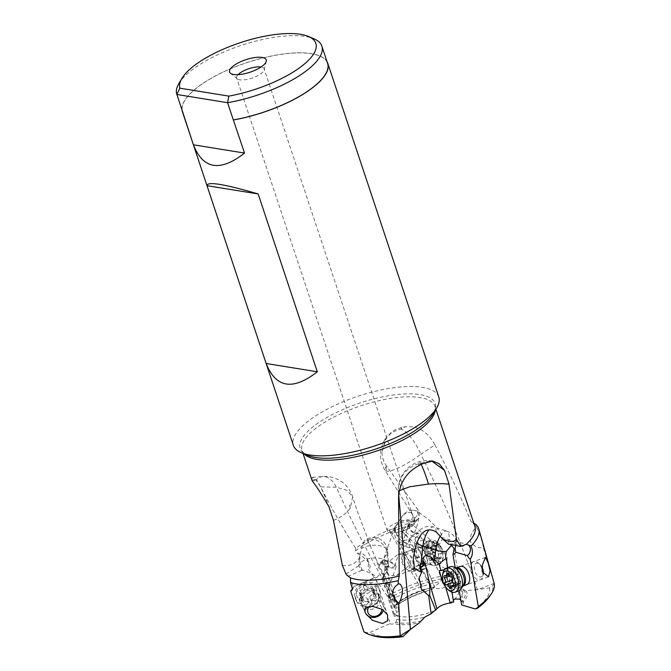 <?xml version="1.0" encoding="UTF-8"?>
<svg xmlns="http://www.w3.org/2000/svg" width="671" height="671" viewBox="0 0 671 671"><rect width="100%" height="100%" fill="white"/><g stroke="black" fill="none" stroke-linecap="round" stroke-linejoin="round"><path stroke-width="0.5" stroke-dasharray="3.35 2.52" d="M178.796 83.699A76.419 26.135 161.6 0 1 202.734 62.713A76.419 26.135 161.6 0 1 313.885 38.767M327.582 63.351A76.419 26.135 -18.4 0 0 276.813 55.039A76.419 26.135 -18.4 0 0 208.463 79.933A76.419 26.135 -18.4 0 0 182.52 111.495M181.975 109.851A76.611 26.203 161.6 0 1 208.346 79.908A76.611 26.203 161.6 0 1 327.003 61.606M438.767 396.989A76.611 26.203 -18.4 0 0 393.374 387.796A76.611 26.203 -18.4 0 0 319.354 413.604A76.611 26.203 -18.4 0 0 293.378 445.351M494.175 583.401L477.408 589.692C461.48 543.166 442.625 498.033 420.851 454.284L434.925 444.923C427.863 431.78 418.05 425.716 405.485 426.722A70.01 23.946 -18.4 0 0 402.214 427.159L400.939 428.995L392.267 432.191L385.783 438.247L381.925 452.304L386.571 437.106L393.441 430.472L402.214 427.159M381.916 452.304C382.051 457.211 383.552 461.707 386.404 465.791L386.404 465.791M419.174 533.78C413.202 534.041 409.696 531.373 408.647 525.787A72.913 24.936 -18.4 0 0 365.016 544.449A72.913 24.936 -18.4 0 0 355.571 550.757L357.366 553.374L360.612 553.189L363.841 554.582L366.215 557.131L367.716 560.436L368.404 564.437L368.169 568.958L387.435 596.142L391.327 599.832L395.798 601.585L397.71 603.095L398.004 604.521A41.527 14.2 -18.4 0 1 402.197 601.795A41.527 14.2 -18.4 0 1 426.404 591.352L425.246 591.453L424.156 590.161A37.903 12.967 -18.4 0 0 403.447 599.262A37.903 12.967 -18.4 0 0 396.058 604.546L397.559 604.797A39.891 13.646 161.6 0 1 402.944 601.191A39.891 13.646 161.6 0 1 425.246 591.453L431.965 589.331L440.562 581.455L441.317 578.821L441.199 576.213L419.174 533.78A9.579 4.772 -108.6 0 1 416.255 532.556A6.031 5.108 47.5 0 1 410.711 530.023A6.031 5.108 47.5 0 1 409.595 524.16L410.258 522.935L412.254 521.627L416.272 520.142L418.259 518.7L418.108 510.027L386.63 466.102L385.179 470.488L387.31 471.285C392.728 471.596 409.067 463.309 420.851 454.284A28.954 10.501 -116.5 0 0 400.939 428.995L405.485 426.722M311.738 479.648L312.233 477.417L315.756 479.673L320.612 486.836C331.088 507.469 342.78 528.002 355.705 548.408A70.01 23.946 -18.4 0 1 365.745 541.623A70.01 23.946 -18.4 0 1 410.258 522.935L403.942 528.714L406.114 527.247L409.562 526.517L415.148 522.541L414.275 517.618L385.179 470.488A28.954 28.954 0 0 1 385.783 438.247L386.571 437.106M474.875 526.433A70.01 23.946 -18.4 0 0 471.042 521.568L473.785 523.145M434.925 444.923C448.153 469.859 460.189 495.408 471.042 521.568M418.108 510.027C416.892 516.251 415.609 518.775 414.275 517.618M445.242 587.335C439.589 589.071 436.091 589.104 434.749 587.444L434.674 587.142A34.196 11.692 -18.4 0 0 428.232 588.601L431.889 587.427L422.311 569.1L421.321 569.855L415.274 558.297L416.272 557.542L411.424 548.274L404.361 546.11A14.477 3.187 -72.5 0 0 404.605 546.244A14.477 3.187 -72.5 0 0 407.456 543.82L412.548 535.953A14.477 11.038 32.9 0 1 400.579 520.327A14.477 11.038 32.9 0 1 401.895 516.704L396.804 524.571A14.477 11.038 -147.1 0 1 410.459 521.048L413.487 516.368L411.6 512.443L411.474 510.983L412.724 510.153L416.263 510.941L419.291 512.577L428.735 519.723C448.303 538.234 441.627 539.098 439.438 544.433L438.582 545.288L440.914 546.68L447.062 557.618L446.844 568.798L454.535 586.11L449.167 586.102L445.242 587.335L434.674 562.239L445.812 569.083L446.844 568.798M477.408 589.692L465.531 590.623L459.593 587.871A37.903 12.967 -18.4 0 0 459.115 587.628L454.535 586.11M407.624 526.718A14.477 3.187 -72.5 0 1 410.459 521.048L415.148 522.541L418.259 518.7M412.631 521.484A6.031 5.108 47.5 0 1 414.678 521.384L409.562 526.517M414.678 521.384A8.362 0.654 -37.6 0 0 416.272 520.142M416.255 532.556L409.008 539.19C406.24 540.155 404.538 540.474 403.892 540.138L400.746 537.203L403.942 528.714M408.647 525.787L409.595 524.16M355.705 548.408L355.571 550.757M395.798 601.585C373.235 563.615 353.424 525.494 336.364 487.23L320.612 486.836M333.445 520.47L333.479 520.444C341.044 517.383 346.63 513.298 350.254 508.173L352.661 496.909L347.092 490.308L336.364 487.23A28.954 15.919 85.5 0 0 322.701 476.578A28.954 15.919 85.5 0 0 316.402 479.622C319.765 484.412 323.934 493.42 328.907 506.655M342.344 565.276C349.599 566.5 355.286 564.043 359.404 557.878L362.231 545.498L364.554 540.725L365.569 539.794L366.643 539.937L369.503 544.055L376.297 559.681L378.838 568.169C378.192 564.94 387.108 581.17 386.982 591.134L394.397 607.993L386.982 591.134M396.058 604.546L393.726 606.609M397.559 604.797L398.004 604.521L397.559 604.797M424.24 590.329L424.349 589.423L427.226 588.878A34.196 11.692 -18.4 0 0 405.192 598.079A34.196 11.692 -18.4 0 0 394.305 607.792M428.232 588.601L427.226 588.878M432.879 587.175L434.682 586.932L426.748 568.085L422.311 569.1M404.361 546.11L399.22 542.294L403.699 541.9L408.371 544.022L409.008 539.19M431.965 589.331L408.371 544.022M397.601 615.726L393.978 616.204L388.358 598.524L389.75 598.373L386.202 587.226L384.819 587.377L381.975 578.444L384.55 574.334L397.601 615.726A34.196 11.692 -18.4 0 0 435.286 610.526M393.978 616.204L394.112 614.317L394.682 613.965C397.576 612.338 398.901 610.878 398.675 609.603L396.569 608.337L394.397 607.993M384.819 587.377L385.003 583.317L383.133 576.968L384.542 571.398C385.003 566.509 385.003 563.221 384.55 561.535C384.189 560.36 383.619 560.394 382.847 561.635L381.589 563.439A7.96 2.944 19.1 0 0 381.807 563.682L384.852 565.854C386.722 568.933 388.14 574.636 389.113 582.956L388.132 589.775L387.217 591.654M384.852 565.854A7.96 2.944 19.1 0 0 396.066 566.836A7.96 2.944 19.1 0 0 395.924 565.712A7.96 2.944 19.1 0 0 392.225 562.617A7.96 2.944 19.1 0 0 381.011 561.635A7.96 2.944 19.1 0 0 380.96 562.197L381.589 563.439M381.011 561.635L378.838 568.169M378.67 566.769L380.96 562.197M394.363 565.393A6.274 2.323 -160.9 0 1 394.464 566.282A6.274 2.323 -160.9 0 1 388.836 566.752A6.274 2.323 -160.9 0 1 382.713 563.078A6.274 2.323 -160.9 0 1 382.604 562.181A6.274 2.323 -160.9 0 1 388.232 561.711A6.274 2.323 -160.9 0 1 394.363 565.393M361.241 548.819A14.477 6.794 -3.4 0 1 377.479 545.338A14.477 6.794 -3.4 0 1 387.712 551.185A14.477 6.794 -3.4 0 1 387.092 553.39A14.477 12.12 32.2 0 0 372.506 539.283A14.477 12.12 32.2 0 0 366.643 539.937M384.542 571.398L387.846 566.156A14.477 6.794 176.6 0 0 388.467 563.95A14.477 6.794 176.6 0 0 378.234 558.104A14.477 6.794 176.6 0 0 360.184 563.464L358.725 565.787L359.404 557.878M358.725 565.787L345.984 574.007M373.051 578.486L353.449 586.798L374.569 577.546C378.402 576.213 369.176 572.556 363.514 570.4L361.602 570.35L358.717 565.821M361.602 570.35L348.727 576.062A8.362 5.829 -21.7 0 0 348.132 575.76A8.362 5.829 -21.7 0 0 347.67 575.584M348.995 576.607L348.727 576.062M351.839 590.581A9.654 9.654 0 0 0 353.592 587.075L350.497 579.937M398.633 493.999L398.557 496.355M366.022 613.973L361.82 605.066A9.654 8.346 -24.7 0 1 361.501 604.252A9.654 8.346 -24.7 0 1 367.565 593.248A9.654 8.346 -24.7 0 1 379.358 597.005A9.654 8.346 -24.7 0 1 379.677 597.819A9.654 8.346 -24.7 0 1 373.613 608.815A9.654 8.346 -24.7 0 1 361.82 605.066M384.575 574.418C382.545 572.405 379.954 573.479 376.808 577.63L376.213 579.903L390.186 623.535L370.132 632.392L366.374 632.602L363.841 631.696M353.449 586.798A9.579 8.278 -24.7 0 1 352.292 589.096M376.213 579.903L373.16 580.13L370.35 579.333M390.186 623.535C390.723 624.265 392.099 624.307 394.305 623.653A41.527 14.2 -18.4 0 0 419.35 622.814M421.472 620.927A39.891 13.646 161.6 0 1 395.898 622.327L394.305 623.653M395.898 622.327L397.895 616.028M399.069 490.828L398.448 491.969A28.954 27.066 -1.9 0 1 398.364 490.501A28.954 27.066 -1.9 0 1 418.712 463.745L430.396 460.776L431.604 460.952M420.616 567.867A7.96 1.787 -30.2 0 1 414.67 571.013A7.96 1.787 -30.2 0 1 411.222 571.575A7.96 1.787 -30.2 0 1 411.088 571.424A7.96 1.787 -30.2 0 1 420.189 564.261M420.18 564.73A6.274 1.409 149.8 0 0 414.695 567.901A6.274 1.409 149.8 0 0 412.548 570.576A6.274 1.409 149.8 0 0 415.366 570.249A6.274 1.409 149.8 0 0 420.524 567.448M436.326 532.103A14.477 5.46 -72.4 0 0 433.944 527.029A14.477 5.46 -72.4 0 0 430.874 527.951A14.477 5.46 -72.4 0 0 429.037 529.83M440.377 535.944A14.477 5.46 107.6 0 1 443.648 532.011A14.477 5.46 107.6 0 1 446.718 531.088A14.477 5.46 107.6 0 1 449.008 539.66L448.555 544.139L454.015 543.703L456.171 541.304L466.999 544.466M463.065 545.959L454.015 543.703M455.575 545.448L456.171 541.304M475.219 523.984L476.452 527.406C471.621 531.398 469.692 536.305 470.665 542.118C473.726 546.253 477.978 548.148 483.414 547.804L493.21 579.996M494.057 583.585L492.69 585.808L489.545 587.83L478.138 589.583M460.86 600.402L463.334 602.952M465.531 590.623A41.527 14.2 -18.4 0 1 462.898 602.357C463.753 603.061 463.334 603.925 461.648 604.965M459.182 590.69L455.181 567.448M485.485 557.341L460.298 566.45A9.654 5.46 -109.9 0 0 457.697 574.569A9.654 5.46 -109.9 0 0 466.865 584.6L480.218 579.778A9.654 5.46 -109.9 0 0 482.852 576.02A9.654 5.46 -109.9 0 0 483.036 573.89M476.452 527.406C479.48 531.466 482.776 543.502 483.414 547.804M443.414 582.998L449.796 581.237L447.733 567.658M453.671 601.996L453.378 600.344M451.969 592.158L449.796 581.237M439.262 570.618L447.574 568.329M443.456 583.116L450.132 581.539M445.712 587.251L444.512 583.082M447.901 568.631L444.428 569.587M448.605 586.177L445.812 569.083M435.412 551.377A7.96 5.469 -49.6 0 0 435.898 542.411A7.96 5.469 -49.6 0 0 432.199 541.522L429.868 542.302A7.96 5.469 -49.6 0 0 429.432 542.529L426.068 545.582A7.96 5.469 -49.6 0 0 425.573 554.54A7.96 5.469 -49.6 0 0 430.379 555.16A7.96 5.469 -49.6 0 0 435.412 551.377M426.068 545.582C425.037 548.844 427.913 554.405 434.674 562.239M432.199 541.522L438.582 545.288M430.455 553.743A6.274 4.303 130.4 0 1 426.672 553.256A6.274 4.303 130.4 0 1 426.085 547.872A6.274 4.303 130.4 0 1 431.017 543.208A6.274 4.303 130.4 0 1 434.808 543.703A6.274 4.303 130.4 0 1 435.387 549.079A6.274 4.303 130.4 0 1 430.455 553.743M411.6 512.443A14.477 11.038 32.9 0 0 401.937 516.636M417.999 547.15L407.456 543.82A14.477 11.038 -147.1 0 1 395.487 528.194A14.477 11.038 -147.1 0 1 396.804 524.579A14.477 14.477 0 0 0 404.605 546.244L413.789 549.138L419.132 549.994L417.999 547.15C417.11 541.564 419.71 539.568 425.8 541.153L429.432 542.529M411.424 548.274L413.789 549.138M416.272 557.542L421.774 556.276L419.132 549.994M415.274 558.297L421.849 556.787L418.469 548.769M421.774 556.276L421.824 556.729M421.321 569.855L426.823 568.597L421.849 556.787M426.823 568.597L426.748 568.085M418.436 560.922A9.654 4.806 71.4 0 0 424.944 565.871A9.654 4.806 71.4 0 0 425.28 552.518A9.654 4.806 71.4 0 0 418.779 547.578A9.654 4.806 71.4 0 0 418.436 560.922M387.435 596.142A70.371 24.072 161.6 0 1 441.199 576.213M397.433 554.774L386.714 563.43L385.917 571.885L389.499 575.609L396.519 575.45L409.729 565.032L411.751 557.081L408.178 554.212L397.433 554.774L418.779 547.578M387.578 596.293L395.529 601.476M357.366 553.374L362.969 556.955L368.027 561.761L369.662 564.353L370.216 566.71L369.545 568.228L368.169 568.958M401.543 531.415L406.14 534.686L405.058 534.854L402.323 531.021L407.188 529.503L409.151 522.625C407.263 519.882 397.467 523.221 395.043 526.601L394.783 528.849L391.461 529.251L389.734 530.308L389.549 531.071L391.78 532.397L396.595 532.413L403.481 530.786L408.882 528.27L411.642 526.165L412.162 524.42L434.808 543.703M408.631 524.94L412.162 524.42M409.906 527.809A14.477 4.949 161.6 0 1 395.915 532.682A14.477 4.949 161.6 0 1 387.335 530.946A14.477 4.949 161.6 0 1 392.241 524.948A14.477 4.949 161.6 0 1 406.232 520.075A14.477 4.949 161.6 0 1 414.812 521.812A14.477 4.949 161.6 0 1 409.906 527.809M395.043 526.601L394.665 527.314M402.323 531.021C401.409 537.689 395.655 537.605 394.783 528.849M238.046 74.657A14.477 4.949 -18.4 0 0 236.653 77.979A14.477 4.949 -18.4 0 0 237.291 78.868A14.477 4.949 -18.4 0 0 259.224 74.842A14.477 4.949 -18.4 0 0 264.148 69.935A14.477 4.949 -18.4 0 0 264.131 68.845A14.477 4.949 -18.4 0 0 261.027 67.016M385.003 583.317L386.429 582.386L389.935 594.321L388.509 595.261L388.358 598.524M394.112 614.317L388.509 595.261M381.975 578.444L383.133 576.968M386.202 587.226L386.429 582.386M389.75 598.373L389.935 594.321M408.949 568.362A7.238 3.607 71.4 0 0 408.287 559.01A7.238 3.607 71.4 0 0 402.491 555.965A7.238 3.607 71.4 0 0 401.862 557.215A7.238 3.607 71.4 0 0 403.154 565.317A7.238 3.607 71.4 0 0 405.653 568.438A7.238 3.607 71.4 0 0 408.949 568.362M403.397 553.231A9.654 4.806 71.4 0 0 402.558 554.892A9.654 4.806 71.4 0 0 404.277 565.695A9.654 4.806 71.4 0 0 407.607 569.864A9.654 4.806 71.4 0 0 410.786 570.644A9.654 4.806 71.4 0 0 412.011 569.763A9.654 4.806 71.4 0 0 411.13 557.291A9.654 4.806 71.4 0 0 404.621 552.35A9.654 4.806 71.4 0 0 403.397 553.231M436.075 547.897A12.791 6.366 71.4 0 0 427.452 541.346A12.791 6.366 71.4 0 0 425.674 542.705A12.791 6.366 71.4 0 0 426.999 559.027A12.791 6.366 71.4 0 0 433.382 565.569A12.791 6.366 71.4 0 0 435.622 565.578A12.791 6.366 71.4 0 0 436.075 547.897M440 546.571A12.791 6.366 -108.6 0 1 442.273 560.889A12.791 6.366 -108.6 0 1 439.547 564.252A12.791 6.366 -108.6 0 1 430.925 557.71A12.791 6.366 -108.6 0 1 431.378 540.021A12.791 6.366 -108.6 0 1 435.58 541.052A12.791 6.366 -108.6 0 1 440 546.571M433.76 555.991A10.375 5.167 -108.6 0 1 431.872 544.508A10.375 5.167 -108.6 0 1 437.542 542.47A10.375 5.167 -108.6 0 1 441.124 546.949A10.375 5.167 -108.6 0 1 442.969 558.566A10.375 5.167 -108.6 0 1 433.76 555.991M433.793 545.976A3.347 1.669 -108.6 0 1 433.391 549.801A1.409 0.705 71.4 0 0 433.072 550.388A1.409 0.705 71.4 0 0 433.961 552.409A3.347 1.669 -108.6 0 1 436.075 556.477A1.409 0.705 71.4 0 0 436.376 557.509A1.409 0.705 71.4 0 0 437.324 558.238A1.409 0.705 71.4 0 0 437.609 557.903A3.347 1.669 -108.6 0 1 438.297 557.115A3.347 1.669 -108.6 0 1 440.126 558.146A1.409 0.705 71.4 0 0 440.746 558.599A1.409 0.705 71.4 0 0 440.897 558.582A1.409 0.705 71.4 0 0 441.09 556.964A3.347 1.669 -108.6 0 1 441.493 553.139A1.409 0.705 71.4 0 0 441.812 552.552A1.409 0.705 71.4 0 0 440.922 550.53A3.347 1.669 -108.6 0 1 438.809 546.462A1.409 0.705 71.4 0 0 438.507 545.431A1.409 0.705 71.4 0 0 437.559 544.701A1.409 0.705 71.4 0 0 437.274 545.037A3.347 1.669 -108.6 0 1 436.595 545.825A3.347 1.669 -108.6 0 1 434.758 544.793A1.409 0.705 71.4 0 0 433.986 544.357A1.409 0.705 71.4 0 0 433.793 545.976L426.655 548.383A1.409 0.705 -108.6 0 1 426.848 546.764A1.409 0.705 -108.6 0 1 427.62 547.201A3.347 1.669 71.4 0 0 429.457 548.224A3.347 1.669 71.4 0 0 430.136 547.444A1.409 0.705 -108.6 0 1 430.421 547.108A1.409 0.705 -108.6 0 1 431.369 547.83A1.409 0.705 -108.6 0 1 431.671 548.87A3.347 1.669 71.4 0 0 433.785 552.929A1.409 0.705 -108.6 0 1 434.674 554.959A1.409 0.705 -108.6 0 1 434.355 555.546A3.347 1.669 71.4 0 0 433.952 559.371A1.409 0.705 -108.6 0 1 433.76 560.99A1.409 0.705 -108.6 0 1 433.609 561.006A1.409 0.705 -108.6 0 1 432.988 560.553A3.347 1.669 71.4 0 0 431.159 559.522A3.347 1.669 71.4 0 0 430.472 560.31A1.409 0.705 -108.6 0 1 430.186 560.637A1.409 0.705 -108.6 0 1 429.239 559.916A1.409 0.705 -108.6 0 1 428.937 558.884A3.347 1.669 71.4 0 0 426.823 554.816A1.409 0.705 -108.6 0 1 425.934 552.795A1.409 0.705 -108.6 0 1 426.253 552.208A3.347 1.669 71.4 0 0 426.655 548.383M369.335 606.374A7.238 6.257 -24.7 0 1 372.799 604.034A7.238 6.257 -24.7 0 1 381.522 607.591A7.238 6.257 -24.7 0 1 381.782 609.1M364.789 609.251A9.654 8.346 -24.7 0 1 371.65 600.939A9.654 8.346 -24.7 0 1 382.973 604.873A9.654 8.346 -24.7 0 1 383.292 605.687A9.654 8.346 -24.7 0 1 383.342 610.098M356.083 599.916A12.791 11.055 -24.7 0 1 364.118 585.347A12.791 11.055 -24.7 0 1 379.736 590.321A12.791 11.055 -24.7 0 1 380.155 591.394A12.791 11.055 -24.7 0 1 374.041 605.024A12.791 11.055 -24.7 0 1 371.373 606.248A12.791 11.055 -24.7 0 1 356.494 600.998A12.791 11.055 -24.7 0 1 356.083 599.916M355.076 597.735A12.791 11.055 155.3 0 0 355.496 598.817A12.791 11.055 155.3 0 0 371.122 603.791A12.791 11.055 155.3 0 0 379.157 589.213A12.791 11.055 155.3 0 0 378.738 588.14A12.791 11.055 155.3 0 0 363.112 583.166A12.791 11.055 155.3 0 0 355.076 597.735M376.381 588.92A10.375 8.975 155.3 0 0 363.867 583.812A10.375 8.975 155.3 0 0 356.846 595.831A10.375 8.975 155.3 0 0 369.352 600.931A10.375 8.975 155.3 0 0 376.381 588.92M366.014 586.06A3.347 2.894 155.3 0 0 370.509 586.647A1.409 1.216 -24.7 0 1 372.413 588.14A3.347 2.894 155.3 0 0 372.22 590.706A3.347 2.894 155.3 0 0 373.672 592.057A1.409 1.216 -24.7 0 1 373.009 594.456A3.347 2.894 155.3 0 0 369.771 597.777A1.409 1.216 -24.7 0 1 367.205 598.691A3.347 2.894 155.3 0 0 362.709 598.104A1.409 1.216 -24.7 0 1 360.805 596.611A3.347 2.894 155.3 0 0 360.998 594.045A3.347 2.894 155.3 0 0 359.555 592.694A1.409 1.216 -24.7 0 1 360.21 590.295A3.347 2.894 155.3 0 0 363.447 586.966A1.409 1.216 -24.7 0 1 366.014 586.06L367.842 590.027A1.409 1.216 155.3 0 0 365.276 590.933A3.347 2.894 -24.7 0 1 362.03 594.263A1.409 1.216 155.3 0 0 361.375 596.662A3.347 2.894 -24.7 0 1 362.818 598.004A3.347 2.894 -24.7 0 1 362.625 600.57A1.409 1.216 155.3 0 0 364.529 602.063A3.347 2.894 -24.7 0 1 369.025 602.65A1.409 1.216 155.3 0 0 371.591 601.744A3.347 2.894 -24.7 0 1 374.829 598.423A1.409 1.216 155.3 0 0 375.492 596.024A3.347 2.894 -24.7 0 1 374.041 594.674A3.347 2.894 -24.7 0 1 374.233 592.107A1.409 1.216 155.3 0 0 372.33 590.614A3.347 2.894 -24.7 0 1 367.842 590.027M482.046 567.205A7.238 4.101 -109.9 0 0 479.664 564.118A7.238 4.101 -109.9 0 0 477.618 563.112A7.238 4.101 -109.9 0 0 474.397 569.31A7.238 4.101 -109.9 0 0 480 576.934A7.238 4.101 -109.9 0 0 483.246 574.015M481.946 568.496A9.654 5.46 -109.9 0 0 478.079 562.826A9.654 5.46 -109.9 0 0 475.353 561.484A9.654 5.46 -109.9 0 0 473.659 561.619A9.654 5.46 -109.9 0 0 471.05 569.746A9.654 5.46 -109.9 0 0 478.524 579.912A9.654 5.46 -109.9 0 0 480.218 579.778M450.107 566.802A12.791 7.238 -109.9 0 0 446.651 577.563A12.791 7.238 -109.9 0 0 458.805 590.849M449.235 590.597A12.791 7.238 70.1 0 1 442.952 578.905A12.791 7.238 70.1 0 1 442.91 573.118M451.801 576.901A3.347 1.896 -109.9 0 0 451.055 575.466A1.409 0.797 70.1 0 1 450.87 573.378A1.409 0.797 70.1 0 1 451.021 573.286A1.409 0.797 70.1 0 1 451.499 573.353A3.347 1.896 -109.9 0 0 452.64 573.495A3.347 1.896 -109.9 0 0 453.613 571.491A1.409 0.797 70.1 0 1 454.024 570.644A1.409 0.797 70.1 0 1 455.273 571.759A3.347 1.896 -109.9 0 0 458.176 574.426A1.409 0.797 70.1 0 1 459.476 575.903A1.409 0.797 70.1 0 1 459.392 576.817A3.347 1.896 -109.9 0 0 460.172 581.346A1.409 0.797 70.1 0 1 460.356 583.435A1.409 0.797 70.1 0 1 460.205 583.527A1.409 0.797 70.1 0 1 459.727 583.468A3.347 1.896 -109.9 0 0 458.587 583.317A3.347 1.896 -109.9 0 0 457.614 585.322A1.409 0.797 70.1 0 1 457.203 586.169A1.409 0.797 70.1 0 1 456.49 585.942A1.409 0.797 70.1 0 1 455.953 585.053A3.347 1.896 -109.9 0 0 453.059 582.386A1.409 0.797 70.1 0 1 452.69 582.353M435.89 409.235L434.942 406.383C435.756 407.196 435.236 409.578 433.374 413.529A71.143 24.332 -18.4 0 0 404.286 393.969A71.143 24.332 -18.4 0 0 324.303 419.023A71.143 24.332 -18.4 0 0 307.612 455.366C303.804 453.361 301.95 451.768 302.076 450.577A70.01 23.946 161.6 0 1 325.804 421.564A70.01 23.946 161.6 0 1 393.458 397.978A70.01 23.946 161.6 0 1 434.942 406.383A70.01 23.946 161.6 0 1 435.303 410.241M304.097 453.89A70.01 23.946 161.6 0 1 302.076 450.577L303.024 453.437M385.389 466.873A28.954 25.104 110.9 0 0 387.31 471.285M391.327 599.832A64.575 22.084 161.6 0 1 440.562 581.455M454.166 599.53A34.196 11.692 -18.4 0 0 449.167 586.102M449.62 603.103A34.196 11.692 -18.4 0 0 453.646 600.008M394.682 613.965A34.196 11.692 -18.4 0 0 397.123 615.533M396.569 608.337L389.113 582.956M384.558 574.577A14.477 12.12 32.2 0 0 386.27 572.514A14.477 12.12 32.2 0 0 387.846 566.156L387.092 553.39L381.229 562.701M359.74 555.865L360.184 563.464A14.477 12.12 32.2 0 0 362.55 570.216M403.69 636.033A64.575 22.084 161.6 0 1 370.132 632.392M366.374 632.602A68.207 23.326 -18.4 0 0 371.7 635.336M416.901 542.914A14.477 6.484 5.8 0 1 415.156 539.35A14.477 6.484 5.8 0 1 416.775 536.766A14.477 6.484 5.8 0 1 420.876 534.913M441.409 537.245L449.008 539.66A14.477 6.484 5.8 0 1 454.636 542.495M489.545 587.83A64.575 22.084 161.6 0 1 475.278 608.949M489.864 596.024A68.207 23.326 -18.4 0 0 492.69 585.808M397.022 619.417A37.903 12.967 -18.4 0 0 424.936 617.035M463.124 589.901A39.891 13.646 161.6 0 1 461.665 601.291M459.45 599.136A37.903 12.967 -18.4 0 0 459.593 587.871L460.289 588.249M435.437 543.166L439.438 544.433M431.252 541.849L412.548 535.953A14.477 3.187 -72.5 0 0 419.14 516.704A14.477 3.187 -72.5 0 0 419.291 512.577M403.892 540.138A14.477 3.187 -72.5 0 0 403.867 540.306A14.477 3.187 -72.5 0 0 403.699 541.9M427.242 544.592L425.8 541.153M311.864 479.983L316.402 479.622L312.409 481.141M350.254 508.173A28.954 22.068 -133.8 0 0 349.105 503.527M441.317 578.821A68.207 23.326 -18.4 0 0 389.289 598.096M421.12 464.29A28.954 2.751 73.6 0 0 419.123 461.791A28.954 2.751 73.6 0 0 418.712 463.745L421.531 464.047M418.771 465.682L418.712 463.745M383.871 565.108L382.847 561.635M374.569 577.546A14.477 12.12 32.2 0 0 374.77 577.572A14.477 12.12 32.2 0 0 376.808 577.63M422.797 559.455A9.654 4.806 -108.6 0 1 423.133 546.11A9.654 4.806 -108.6 0 1 429.641 551.05A9.654 4.806 -108.6 0 1 429.306 564.395A9.654 4.806 -108.6 0 1 422.797 559.455M424.198 559.144A10.166 5.066 71.4 0 0 429.281 564.345A10.166 5.066 71.4 0 0 433.474 560.52A10.166 5.066 71.4 0 0 431.411 550.287A10.166 5.066 71.4 0 0 423.149 546.16A10.166 5.066 71.4 0 0 424.198 559.144M433.391 549.801L426.253 552.208M426.823 554.816L433.961 552.409M434.758 544.793L427.62 547.201M437.274 545.037L430.136 547.444M438.809 546.462L431.671 548.87M440.922 550.53L433.785 552.929M441.493 553.139L434.355 555.546M441.09 556.964L433.952 559.371M440.126 558.146L432.988 560.553M437.609 557.903L430.472 560.31M436.075 556.477L428.937 558.884M378.561 595.395A9.654 8.346 155.3 0 0 378.243 594.581A9.654 8.346 155.3 0 0 366.458 590.832A9.654 8.346 155.3 0 0 360.386 601.828A9.654 8.346 155.3 0 0 360.704 602.642A9.654 8.346 155.3 0 0 372.497 606.391A9.654 8.346 155.3 0 0 378.561 595.395M378.645 594.338A10.166 8.79 -24.7 0 1 373.781 605.175A10.166 8.79 -24.7 0 1 371.659 606.156A10.166 8.79 -24.7 0 1 359.497 601.115A10.166 8.79 -24.7 0 1 366.383 589.339A10.166 8.79 -24.7 0 1 378.645 594.338M370.509 586.647L372.33 590.614M374.233 592.107L372.413 588.14M363.447 586.966L365.276 590.933M360.21 590.295L362.03 594.263M359.555 592.694L361.375 596.662M360.805 596.611L362.625 600.57M362.709 598.104L364.529 602.063M367.205 598.691L369.025 602.65M369.771 597.777L371.591 601.744M373.009 594.456L374.829 598.423M373.672 592.057L375.492 596.024M453.579 576.062A9.654 5.46 70.1 0 1 456.188 567.934A9.654 5.46 70.1 0 1 456.465 567.851L456.943 568.002A10.166 5.754 -109.9 0 0 451.768 576.548A10.166 5.754 -109.9 0 0 456.909 585.968A10.166 5.754 -109.9 0 0 463.292 585.557L462.747 586.093A9.654 5.46 70.1 0 1 453.579 576.062M444.764 575.785L451.499 573.353M451.055 575.466L449.553 576.012M448.153 573.47L453.613 571.491M448.538 574.191L455.273 571.759M451.44 576.867L458.176 574.426M452.657 579.249L459.392 576.817M453.437 583.778L460.172 581.346M453.806 585.607L459.727 583.468M450.878 587.754L457.614 585.322M450.987 586.848L455.953 585.053M397.71 603.095L376.297 559.681M312.233 477.408L322.701 476.578A28.954 28.954 0 0 1 352.661 496.909L357.475 511.763L370.946 547.301M399.22 542.294L424.24 590.337M397.878 604.814C405.292 599.505 414.678 595.076 426.051 591.537M424.517 589.356C411.34 593.516 401.384 598.909 394.665 605.544M396.066 566.836L388.132 589.775M382.797 578.041L386.27 572.514A14.477 14.477 0 0 0 388.467 563.95L387.712 551.185A14.477 14.477 0 0 0 365.368 539.903M348.106 575.752A9.654 9.654 0 0 0 347.486 575.508M398.574 498.033L398.515 495.215M411.088 571.424L421.447 589.197M424.844 563.405L425.229 564.059M413.252 557.886L415.156 539.35A14.477 14.477 0 0 1 433.936 527.029L446.718 531.088M488.496 576.783L466.865 584.6M445.527 556.452L453.244 601.25M453.898 548.182L463.342 602.994M456.448 541.665A14.477 14.477 0 0 0 446.769 531.105M425.573 554.54L435.932 563.355M435.898 542.411L440.914 546.68M412.724 510.153A14.477 14.477 0 0 0 401.971 516.586M434.766 587.477L426.79 568.53M367.045 558.658L369.662 564.353M396.519 575.45L424.944 565.871M405.058 534.854L426.672 553.256M406.14 534.686L423.384 564.252M389.658 531.323L412.548 570.576M409.1 523.976L407.943 527.305M407.188 529.503L394.464 566.282M394.699 527.23L382.604 562.181M414.812 521.812L264.131 68.845M387.335 530.946L236.653 77.979M237.291 78.868L230.447 73.231M264.148 69.935L266.261 61.321M432.644 461.019L430.396 460.776A28.954 28.954 0 0 0 398.364 490.501L398.515 495.24M398.708 609.713L384.55 561.535M387.628 614.997L379.358 597.005M401.862 557.215L402.558 554.892M425.674 542.705L423.149 546.16L404.621 552.35M433.382 565.569L429.281 564.345L410.786 570.644M405.653 568.438L407.607 569.864M439.547 564.252L435.622 565.578M431.378 540.021L427.452 541.346M437.542 542.47L435.58 541.052M442.969 558.566L442.273 560.889M426.848 546.764L433.986 544.357M429.457 548.224L436.595 545.825M430.421 547.108L437.559 544.701M433.76 560.99L440.897 558.582M431.159 559.522L438.297 557.115M430.186 560.637L437.324 558.238M374.041 605.024L373.781 605.175C377.463 603.439 379.048 600.142 378.519 595.286L382.973 604.873M371.373 606.248L371.659 606.156C367.515 606.76 364.798 608.245 360.704 602.642L365.309 612.665M355.496 598.817L356.494 600.998M378.738 588.14L379.736 590.321M374.317 591.025L372.497 587.058M360.763 596.091L358.943 592.132M362.818 598.004L360.998 594.045M362.55 601.652L360.721 597.693M376.095 596.586L374.275 592.619M374.041 594.674L372.22 590.706M479.664 564.118L478.079 562.826M460.298 566.45L473.659 561.619M483.212 574.183L482.852 576.02M451.021 573.286L444.286 575.718M452.64 573.495L448.815 574.879M454.024 570.644L447.289 573.076M460.205 583.527L453.47 585.959M458.587 583.317L453.881 585.02M457.203 586.169L450.467 588.601"/><path stroke-width="1.01" d="M291.583 73.03A71.596 24.491 161.6 0 1 228.828 96.112L179.862 88.186A71.596 24.491 161.6 0 1 181.824 78.549A71.596 24.491 161.6 0 1 204.244 58.889A71.596 24.491 161.6 0 1 308.375 36.452A71.596 24.491 161.6 0 1 291.583 73.03M259.685 67.863A19.3 6.601 -18.4 0 0 266.261 61.321A19.3 6.601 -18.4 0 0 256.557 57.345A19.3 6.601 -18.4 0 0 236.142 64.055A19.3 6.601 -18.4 0 0 230.447 73.231A19.3 6.601 -18.4 0 0 259.685 67.863M228.828 96.112L227.595 102.697L176.859 94.485L179.862 88.186M295.953 77.802A76.419 26.135 161.6 0 1 227.595 102.697L233.323 119.908A76.419 26.135 -18.4 0 0 301.682 95.022A76.419 26.135 -18.4 0 0 327.582 63.351L321.862 46.14A76.419 26.135 161.6 0 1 295.953 77.802M308.375 36.452L313.885 38.767A76.419 26.135 161.6 0 1 321.862 46.14M182.52 111.495A76.419 26.135 -18.4 0 0 182.554 111.596A76.419 26.135 -18.4 0 0 182.587 111.696L176.859 94.485A76.419 26.135 161.6 0 1 176.825 94.385A76.419 26.135 161.6 0 1 178.796 83.699L181.824 78.549M193.399 144.793C203.12 169.335 220.18 172.095 244.554 153.072L193.399 144.793L182.587 111.696M244.554 153.072L233.323 119.908M327.003 61.606A76.611 26.203 161.6 0 1 327.767 63.292A76.611 26.203 161.6 0 1 301.791 95.039A76.611 26.203 161.6 0 1 233.533 119.941M182.378 111.663A76.611 26.203 161.6 0 1 182.378 111.654A76.611 26.203 161.6 0 1 181.975 109.851M182.378 111.654L293.378 445.351A76.611 26.203 -18.4 0 0 301.38 452.74A76.611 26.203 -18.4 0 0 412.799 428.735A76.611 26.203 -18.4 0 0 436.796 407.7A76.611 26.203 -18.4 0 0 438.767 396.989L327.767 63.292M206.995 185.674L266.152 363.497C275.873 388.039 292.925 390.799 317.308 371.776L258.159 193.953C224.139 184.013 207.087 181.254 206.995 185.674L258.159 193.953M347.67 575.584A8.362 5.829 -21.7 0 0 347.209 575.441L350.505 577.848A70.01 23.946 -18.4 0 0 399.22 576.037L398.557 496.355C400.008 482.348 406.752 472.124 418.771 465.682A70.01 23.946 -18.4 0 0 420.876 464.441A70.01 23.946 -18.4 0 0 421.531 464.047L432.644 461.019L439.253 463.804L444.47 470.321L448.958 483.808L456.481 539.526L460.792 546.404L466.311 544.307A70.01 23.946 -18.4 0 0 474.875 526.433L435.89 409.235M347.469 575.5L345.984 574.007L342.344 565.276L333.395 520.142L328.907 506.655C321.661 494.351 316.167 485.846 312.409 481.141A70.01 23.946 -18.4 0 1 311.864 479.983L303.024 453.437M453.378 600.344L454.904 599.044L459.45 599.136L460.86 600.402M445.712 587.251L450.241 603.095L449.62 603.103C443.9 604.009 439.673 605.879 436.938 608.706L431.109 613.764L428.694 595.663L421.447 589.197L419.165 577.84L421.791 572.011L420.247 571.759L414.552 568.538L413.252 557.886L415.835 545.934C417.488 541.078 419.165 537.404 420.876 534.913C425.204 529.327 430.354 528.387 436.326 532.103L442.634 538.939L448.58 544.156L460.792 546.404M350.556 582.646A72.913 24.936 -18.4 0 0 398.264 580.675L398.314 583.946C400.402 583.393 401.812 585.54 402.55 590.388C402.231 595.462 400.964 599.723 398.75 603.179L400.176 635.84A70.371 24.072 161.6 0 1 369.352 634.523A70.371 24.072 161.6 0 1 363.841 631.696L350.665 590.925L351.83 590.581L352.267 588.022L350.556 582.646L350.505 577.848M398.264 580.675L399.22 576.037M400.176 635.84L410.434 629.423L398.633 493.999M398.314 583.946C390.665 589.599 390.807 596.007 398.75 603.179M383.342 610.098A9.654 8.346 -24.7 0 1 376.75 616.859A9.654 8.346 -24.7 0 1 365.435 612.933L364.957 611.776L365.301 608.228L372.506 606.299L382.386 609.461L387.628 614.997L387.637 620.692L382.629 623.51L372.464 620.356L366.022 613.973M352.292 589.096A9.579 8.278 -24.7 0 1 350.665 590.925M400.268 635.898L402.332 636.771L403.221 636.418L410.031 629.817M410.434 629.423L419.35 622.814L424.936 617.035L431.109 613.764M449.016 484.202L449 484.185C443.506 483.506 436.678 483.472 428.509 484.068L409.595 486.794L399.069 490.828M456.481 539.526C453.68 542.252 449.058 542.051 442.634 538.939M424.886 563.523A7.96 1.787 -30.2 0 1 420.616 567.867M444.428 569.587L440.931 570.551L439.019 563.883L434.623 560.193C427.83 554.347 423.929 554.179 422.906 559.689L422.554 563.64L424.701 563.254L425.229 564.059L429.314 582.067C429.868 587.419 429.977 591.822 429.633 595.269L428.694 595.663M421.791 572.011L420.189 564.261L422.554 563.64M420.524 567.448A6.274 1.409 149.8 0 0 423.384 564.252A6.274 1.409 149.8 0 0 420.558 564.579A6.274 1.409 149.8 0 0 420.18 564.73M464.709 544.802A6.031 4.596 106.3 0 0 463.065 545.959A8.362 1.275 3.9 0 0 462.47 546.211M455.575 545.448L455.206 548.87L455.777 552.241L467.268 555.596A6.031 4.596 106.3 0 0 470.363 550.279A6.031 4.596 106.3 0 0 468.375 545.053L466.982 544.458M467.268 555.596A9.579 5.418 -109.9 0 0 470.22 559.253C472.778 555.403 473.063 550.975 471.067 545.976L468.375 545.053M471.067 545.976A72.913 24.936 -18.4 0 0 478.775 529.008A72.913 24.936 -18.4 0 0 475.219 523.984L473.785 523.145M478.775 529.008L494.175 583.401A70.371 24.072 161.6 0 1 491.256 593.978A70.371 24.072 161.6 0 1 478.289 606.483L476.779 608.731M459.182 590.69L461.648 604.965L475.278 608.949L477.307 608.144A68.207 23.326 -18.4 0 0 489.864 596.024L491.256 593.978M455.777 552.241L454.603 553.86L452.942 554.464L455.181 567.448M470.22 559.253L478.289 606.483M463.007 585.993L466.865 584.6A9.654 5.46 -109.9 0 0 469.465 576.481A9.654 5.46 -109.9 0 0 460.298 566.45L456.448 567.842A9.654 5.46 70.1 0 1 465.355 577.966A9.654 5.46 70.1 0 1 463.024 585.976M488.371 563.481L490.082 571.046L488.496 576.783L482.239 571.86L482.474 564.68L485.485 557.341L488.371 563.481M447.733 567.658L446.106 558.289L439.019 563.883M455.206 548.87A14.477 6.484 5.8 0 1 455.114 548.953A14.477 6.484 5.8 0 1 453.982 549.675L453.898 548.182L451.323 545.397L446.299 551.478L445.561 556.62L446.106 558.289M453.982 549.675L452.942 554.464M450.241 603.095L453.671 601.996L451.969 592.158M440.931 570.551L439.262 570.618L442.843 583.149L443.414 582.998M442.843 583.149L443.456 583.116M429.633 595.269L435.764 610.241M261.027 67.016A14.477 4.949 -18.4 0 0 241.56 71.982A14.477 4.949 -18.4 0 0 238.046 74.657M428.509 484.068A28.954 2.751 73.6 0 0 426.966 479.287A28.954 2.751 73.6 0 0 421.12 464.29M431.604 460.952L444.47 470.321M266.152 363.497L317.308 371.776M381.782 609.1A7.238 6.257 -24.7 0 1 376.624 615.97A7.238 6.257 -24.7 0 1 367.893 612.413A7.238 6.257 -24.7 0 1 369.335 606.374M365.435 612.933A9.654 8.346 -24.7 0 1 365.116 612.12A9.654 8.346 -24.7 0 1 364.789 609.251M483.212 574.183L483.246 574.015A7.238 4.101 -109.9 0 0 483.221 570.736A7.238 4.101 -109.9 0 0 482.046 567.205M483.036 573.89A9.654 5.46 -109.9 0 0 482.826 571.65A9.654 5.46 -109.9 0 0 481.946 568.496M455.097 592.191L458.805 590.849A12.791 7.238 -109.9 0 0 461.145 588.895A12.791 7.238 -109.9 0 0 462.252 580.088A12.791 7.238 -109.9 0 0 453.16 566.81A12.791 7.238 -109.9 0 0 450.107 566.802L446.4 568.136A12.791 7.238 70.1 0 1 458.553 581.43A12.791 7.238 70.1 0 1 455.097 592.191A12.791 7.238 70.1 0 1 449.235 590.597L447.649 589.306A10.375 5.871 70.1 0 1 442.55 579.819A10.375 5.871 70.1 0 1 442.524 575.122A10.375 5.871 70.1 0 1 448.824 571.507A10.375 5.871 70.1 0 1 455.206 581.866A10.375 5.871 70.1 0 1 447.649 589.306M442.524 575.122L442.91 573.118A12.791 7.238 70.1 0 1 446.4 568.136M446.878 573.923A3.347 1.896 70.1 0 1 445.905 575.936A3.347 1.896 70.1 0 1 444.764 575.785A1.409 0.797 -109.9 0 0 444.286 575.718A1.409 0.797 -109.9 0 0 444.135 575.81A1.409 0.797 -109.9 0 0 444.319 577.899A3.347 1.896 70.1 0 1 445.099 582.428A1.409 0.797 -109.9 0 0 445.016 583.342A1.409 0.797 -109.9 0 0 446.324 584.818A3.347 1.896 70.1 0 1 449.218 587.486A1.409 0.797 -109.9 0 0 449.763 588.375A1.409 0.797 -109.9 0 0 450.467 588.601A1.409 0.797 -109.9 0 0 450.878 587.754A3.347 1.896 70.1 0 1 451.851 585.749A3.347 1.896 70.1 0 1 452.992 585.9A1.409 0.797 -109.9 0 0 453.47 585.959A1.409 0.797 -109.9 0 0 453.63 585.875A1.409 0.797 -109.9 0 0 453.437 583.778A3.347 1.896 70.1 0 1 452.657 579.249A1.409 0.797 -109.9 0 0 452.749 578.335A1.409 0.797 -109.9 0 0 451.44 576.867A3.347 1.896 70.1 0 1 448.538 574.191A1.409 0.797 -109.9 0 0 447.289 573.076A1.409 0.797 -109.9 0 0 446.878 573.923L448.153 573.47M452.69 582.353A1.409 0.797 70.1 0 1 451.751 580.91A1.409 0.797 70.1 0 1 451.835 579.996A3.347 1.896 -109.9 0 0 451.801 576.901M301.38 452.74L307.612 455.366A71.143 24.332 -18.4 0 0 411.088 433.072A71.143 24.332 -18.4 0 0 433.374 413.529L436.796 407.7M435.303 410.241A70.01 23.946 161.6 0 1 411.206 435.387A70.01 23.946 161.6 0 1 304.097 453.89M402.449 636.754C391.621 638.129 382.495 637.978 375.089 636.301L371.7 635.336A68.207 23.326 -18.4 0 0 401.501 636.611M420.633 567.934L420.247 571.759M429.037 529.83A14.477 5.46 -72.4 0 0 422.881 546.051A14.477 6.484 5.8 0 1 416.901 542.914M434.623 560.193L435.655 550.119L422.881 546.051L421.044 563.934M446.299 551.478A14.477 6.484 5.8 0 1 435.655 550.119A14.477 5.46 107.6 0 1 440.377 535.944M423.946 563.33L422.906 559.689M436.938 608.706L429.314 582.067M461.145 588.895L463.292 585.557A10.166 5.754 -109.9 0 0 464.173 578.561A10.166 5.754 -109.9 0 0 456.943 568.002L453.16 566.81M449.553 576.012L444.319 577.899M452.992 585.9L453.806 585.607M449.218 587.486L450.987 586.848M446.324 584.818L452.74 582.495M445.099 582.428L451.835 579.996M176.825 94.385L182.554 111.596M371.7 635.336L369.352 634.523M489.864 596.024C486.903 600.31 482.558 604.537 476.838 608.698M448.815 574.879L445.905 575.936M453.881 585.02L451.851 585.749"/></g></svg>
